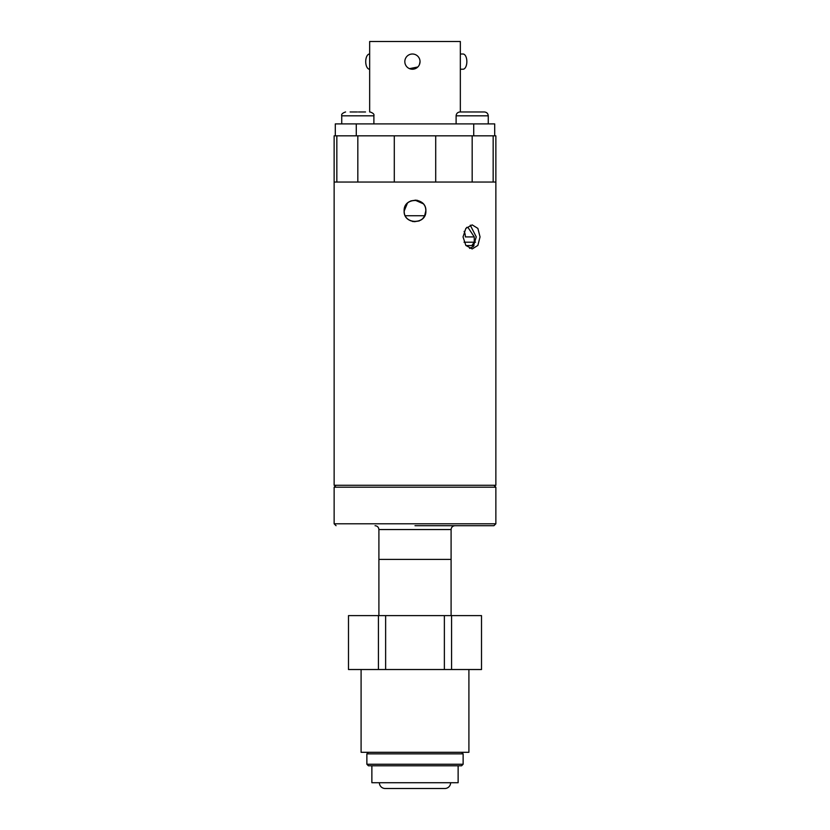 <?xml version="1.0" encoding="UTF-8"?>
<svg xmlns="http://www.w3.org/2000/svg" width="830" height="830" viewBox="0 0 830 830"><rect width="100%" height="100%" fill="white"/><g stroke="black" fill="none" stroke-linecap="round" stroke-linejoin="round"><path stroke-width="1.25" d="M361.092 669.52L361.092 752.302L468.909 752.302L468.909 669.52M451.582 669.52L451.582 615.611L481.514 615.611L481.514 669.52L348.486 669.52L348.486 615.611L378.418 615.611L378.418 669.52M444.372 669.52L444.372 615.611L385.628 615.611L385.628 669.52M385.628 615.611L378.418 615.611M451.582 615.611L444.372 615.611M379.383 782.721A5.779 5.779 0 0 0 385.162 788.5L444.839 788.5A5.779 5.779 0 0 0 450.617 782.721M461.594 752.302L463.13 753.848L366.87 753.848L368.406 752.302M366.87 764.243L368.406 765.779L461.594 765.779L463.13 764.243L366.87 764.243L366.87 753.848M458.129 765.779L458.129 782.721L371.871 782.721L371.871 765.779M451.095 615.611L451.095 559.399L378.905 559.399L451.095 559.399L451.095 529.55L378.905 529.55L378.905 615.611M415 525.701L493.933 525.701L415 525.701M334.137 523.782L334.137 487.2L495.863 487.2L495.863 523.782L334.137 523.782L336.067 525.701M417.117 200.248L410.881 200.86M407.281 203.257L405.507 205.622M404.947 206.763L404.345 208.745M404.127 210.924C403.442 196.886 426.568 196.897 425.873 210.924C426.558 224.961 403.432 224.94 404.127 210.924M469.583 248.398L473.297 246.541L476.264 236.913L470.278 225.179M463.036 236.913L465.848 228.406L472.177 224.878L477.873 228.406L480.051 236.913L477.873 245.421L472.177 248.948L465.848 245.421L463.036 236.913M356.278 135.84L356.278 123.898L335.299 123.898L335.299 135.84L495.863 135.84L495.863 182.04L334.137 182.04L334.137 485.27L495.863 485.27L495.863 182.04L493.165 182.04L493.165 135.84M412.884 221.589L419.14 220.988M422.709 218.591L424.504 216.225M425.053 215.084L425.655 213.103M420.032 61.617A7.605 7.605 0 0 1 412.427 69.222A7.605 7.605 0 0 1 404.822 61.617A7.605 7.605 0 0 1 412.427 54.012A7.605 7.605 0 0 1 420.032 61.617L419.451 64.533M369.661 54.012L369.516 54.012A7.605 3.797 90 0 0 365.719 61.617A7.605 3.797 90 0 0 369.516 69.222L369.661 69.222M460.339 69.222L463.057 69.222A7.605 3.797 -90 0 0 466.854 61.617A7.605 3.797 -90 0 0 463.057 54.012L460.339 54.012M369.661 111.967L369.661 41.5L460.339 41.5L460.339 111.967L484.409 111.967C486.733 112.206 488.019 113.482 488.258 115.816L488.258 123.898L488.258 115.816L456.106 115.816L456.106 123.898M356.278 123.898L473.723 123.898L473.723 135.84M494.701 123.898L494.701 135.84L494.701 123.898L473.723 123.898M417.791 67.002L409.491 68.641M404.677 207.811L404.22 210.924C403.546 197.032 426.444 197.001 425.78 210.924L424.649 215.738L405.351 215.738M336.835 135.84L336.835 182.04L334.137 182.04L334.137 135.84L335.299 135.84M422.927 203.62L415.042 200.144L417.044 200.341M420.841 201.856L419.212 200.995M418.216 200.632L415.01 200.144M405.922 205.103L405.04 206.794M407.374 203.298L404.22 210.924L404.418 208.838M425.323 214.036L425.78 210.924C426.454 224.816 403.556 224.847 404.22 210.924M466.699 227.43L467.892 227.285L474.252 236.913L474.252 242.204L475.528 242.204M465.962 245.576L471.855 245.576L474.252 242.204L464.022 242.204M425.78 210.934L425.583 212.988M424.078 216.734L424.96 215.063M435.709 182.04L394.292 182.04L394.292 135.84L435.709 135.84L435.709 182.04M409.159 219.981L410.777 220.842M412.095 221.299L415 221.703M471.855 245.576L474.013 245.576M474.252 236.913L465.371 236.913A9.628 6.806 90 0 0 464.126 231.363M415 135.84L352.906 135.84L415 135.84M357.823 111.967C342.053 111.967 342.053 111.967 357.823 111.967C373.593 111.967 373.593 111.967 357.823 111.967M373.894 123.898L373.894 115.816L341.742 115.816L341.742 123.898M365.522 111.967L358.778 111.967M356.858 111.967L350.115 111.967M472.177 111.967C487.947 111.967 487.947 111.967 472.177 111.967C456.407 111.967 456.407 111.967 472.177 111.967M357.823 182.04L357.823 135.84M472.177 182.04L472.177 135.84M463.13 764.243L463.13 753.848M495.863 487.2L493.933 485.27M495.863 523.782L493.933 525.701M378.905 529.55C378.667 527.226 377.38 525.94 375.046 525.701M451.095 529.55C451.333 527.226 452.62 525.94 454.954 525.701M334.137 487.2L336.067 485.27M341.742 115.816C341.203 114.301 342.489 113.015 345.591 111.967C342.489 113.015 341.203 114.301 341.742 115.816M373.894 115.816C374.434 114.301 373.147 113.015 370.045 111.967M456.106 115.816C456.344 113.482 457.631 112.206 459.955 111.967"/></g></svg>
